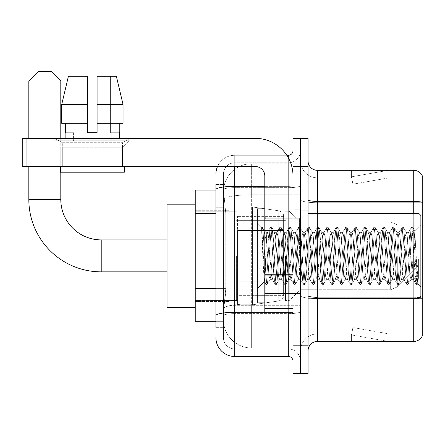 <?xml version="1.0" encoding="UTF-8"?>
<svg xmlns="http://www.w3.org/2000/svg" width="445" height="445" viewBox="0 0 445 445"><rect width="100%" height="100%" fill="white"/><g stroke="black" fill="none" stroke-linecap="round" stroke-linejoin="round"><path stroke-width="0.33" stroke-dasharray="2.23 1.67" d="M300.531 255.875L300.531 305.704L300.531 255.875M229.08 255.875L229.08 305.704L229.08 255.875M215.92 288.582L225.793 288.582L225.609 293.483L223.557 310.404L225.793 288.582L225.793 213.372L225.793 288.582L195.238 288.582L195.238 321.685L223.501 321.685L223.44 319.805A28.202 28.202 0 0 0 251.642 348.007L300.531 348.007L300.531 303.874L300.531 348.007L251.642 348.007L251.642 303.874L251.642 348.007A28.202 28.202 0 0 1 223.44 319.805L223.44 314.064L223.501 321.685L215.92 321.685M223.557 310.404L223.44 314.064L223.557 310.404M195.238 255.875L195.238 307.584L195.238 255.875M251.642 163.743L300.531 163.743L300.531 194.815L300.531 163.743L251.642 163.743A28.202 28.202 0 0 0 223.479 190.449L225.793 213.372L223.479 190.449A28.202 28.202 0 0 1 251.642 163.743L251.642 194.815L300.531 194.815L300.531 303.874L300.531 194.815L251.642 194.815L251.642 163.743A28.202 28.202 0 0 0 223.479 190.449M215.92 207.732L223.44 207.732L223.44 294.223L223.44 184.425L223.44 207.732L215.92 207.732L215.92 294.223L215.92 190.065L223.501 190.065L195.238 190.065L195.238 288.582M215.92 327.325L223.44 327.325L215.92 327.325L215.92 294.223L223.44 294.223L223.44 327.325L223.44 294.223L215.92 294.223M234.721 356.473L234.721 348.947A11.281 11.281 0 0 1 223.44 337.666L223.44 189.62L223.44 337.666A11.281 11.281 0 0 0 234.721 348.947L288.31 348.947L288.31 318.865L288.31 356.473L234.721 356.473A18.801 18.801 0 0 1 215.92 337.666M300.531 318.865L300.531 185.537L300.531 318.865M293.01 361.173L293.01 150.577L293.01 361.173M293.01 255.875L293.01 218.267L293.01 255.875M293.01 166.564L293.01 138.356L300.531 138.356L300.531 166.564L300.531 138.356L308.051 138.356L308.051 166.564L300.531 166.564L300.531 345.186L300.531 166.564L293.01 166.564L293.01 345.186L300.531 345.186L300.531 373.394L300.531 345.186L308.051 345.186L308.051 166.564M308.051 345.186L308.051 373.394L293.01 373.394L293.01 345.186M300.531 150.577L300.531 185.537L300.531 150.577A12.221 12.221 0 0 1 288.31 162.803A12.221 12.221 0 0 0 300.531 150.577A12.221 12.221 0 0 1 288.31 162.803L288.31 348.947L234.721 348.947L234.721 313.642L288.31 313.642A12.221 2.125 0 0 0 300.531 311.517A12.221 2.125 0 0 1 288.31 313.642L288.31 162.803L234.721 162.803L288.31 162.803M217.488 166.564A18.801 18.801 0 0 1 234.721 155.277L288.31 155.277A4.7 4.7 0 0 0 293.01 150.577A4.7 4.7 0 0 1 288.31 155.277L288.31 318.865L288.31 313.642L234.721 313.642L234.721 162.803L234.721 187.662L288.31 187.662A12.221 2.125 0 0 0 300.531 185.537A12.221 2.125 0 0 1 288.31 187.662L234.721 187.662L234.721 318.865L234.721 312.334L288.31 312.334A4.7 0.818 0 0 0 293.01 311.517A4.7 0.818 0 0 1 289.945 312.284M215.92 184.425L223.44 184.425L215.92 184.425L215.92 315.6A18.801 3.265 180 0 1 234.721 312.334L234.721 155.277A18.801 18.801 0 0 0 215.92 174.084A18.801 18.801 0 0 1 234.721 155.277L286.814 155.277M215.92 315.6L215.92 318.865M223.44 174.084L223.44 189.62L223.44 174.084A11.281 11.281 0 0 1 234.721 162.803A11.281 11.281 0 0 0 223.44 174.084A11.281 11.281 0 0 1 234.721 162.803M300.531 361.173A12.221 12.221 0 0 0 288.31 348.947A12.221 12.221 0 0 1 300.531 361.173A12.221 12.221 0 0 0 288.31 348.947M308.051 255.875L308.051 210.746L308.051 255.875M294.89 255.875L294.89 301.944L294.89 255.875M300.531 303.824L300.531 199.766L300.531 303.824M419.529 297.638A9.401 1.63 180 0 0 413.722 297.293L413.722 341.426A9.401 9.401 0 0 0 422.75 334.657L422.75 303.824L422.75 333.906L317.452 333.906L317.452 298.183M308.051 350.827L308.051 160.923L308.051 350.827A9.401 9.401 0 0 1 317.452 341.426L317.452 303.824L317.452 333.906L422.75 333.906L422.75 177.844L317.452 177.844A16.921 16.921 0 0 1 300.531 160.923L300.531 199.766L300.531 160.923A16.921 16.921 0 0 0 317.452 177.844L317.452 298.601A16.921 2.937 0 0 1 300.531 295.658A16.921 2.937 0 0 0 317.452 298.601L317.452 177.844A16.921 16.921 0 0 1 300.531 160.923M317.452 177.844L422.75 177.844L422.75 303.824L422.75 177.093A9.401 9.401 0 0 0 413.722 170.324L317.452 170.324A9.401 9.401 0 0 1 308.051 160.923M387.69 341.315A7.521 7.521 0 0 0 388.997 341.426L351.394 341.426L388.997 341.426A7.521 7.521 0 0 1 387.69 341.315A7.521 7.521 0 0 0 388.997 341.426A7.521 7.521 0 0 1 387.69 341.315A7.521 7.521 0 0 0 388.997 341.426A7.521 7.521 0 0 1 387.69 341.315L351.583 334.946L387.69 341.315M351.394 333.906L351.394 341.426L351.394 333.906L351.767 333.906L351.583 334.946L351.767 333.906L351.394 333.906L351.394 341.426L351.394 333.906L351.767 333.906L351.583 334.946L351.767 333.906L351.394 333.906L351.394 341.426L351.394 333.906L351.767 333.906L351.583 334.946L351.767 333.906L351.394 333.906M413.722 341.426L317.452 341.426M388.997 170.324L351.394 170.324L388.997 170.324A7.521 7.521 0 0 0 387.69 170.435A7.521 7.521 0 0 1 388.997 170.324A7.521 7.521 0 0 0 387.69 170.435A7.521 7.521 0 0 1 388.997 170.324A7.521 7.521 0 0 0 387.69 170.435A7.521 7.521 0 0 1 388.997 170.324M388.997 333.906L351.767 333.906L388.997 333.906L351.767 333.906L388.997 333.906L351.767 333.906L388.997 333.906L352.891 327.542L351.767 333.906L352.891 327.542L351.767 333.906L352.891 327.542L351.767 333.906L352.891 327.542L388.997 333.906M351.767 177.844L351.394 177.844L351.767 177.844L351.394 177.844L351.767 177.844L351.394 177.844L351.767 177.844L351.583 176.804L387.69 170.435L351.583 176.804L351.767 177.844L351.583 176.804L387.69 170.435L351.583 176.804L351.767 177.844L351.583 176.804L387.69 170.435L351.583 176.804L351.767 177.844L388.997 177.844L351.767 177.844L388.997 177.844L351.767 177.844L388.997 177.844L351.767 177.844L352.891 184.208L351.767 177.844M300.531 350.827A16.921 16.921 0 0 1 317.452 333.906A16.921 16.921 0 0 0 300.531 350.827A16.921 16.921 0 0 1 317.452 333.906M351.394 170.324L351.394 177.844L351.394 170.324M388.997 177.844L352.891 184.208L388.997 177.844M62.3 142.7L54.78 138.356L129.99 138.356L54.78 138.356L54.78 140.236L129.99 140.236L54.78 140.236L129.99 140.236L54.78 140.236L62.3 147.757L62.3 166.564L122.47 166.564L62.3 166.564L122.47 166.564L62.3 166.564L122.47 166.564L62.3 166.564L122.47 166.564L62.3 166.564L62.3 142.7L122.47 142.7L129.99 138.356L54.78 138.356L129.99 138.356L129.99 140.236L122.47 147.757L62.3 147.757L122.47 147.757L122.47 166.564L122.47 142.7L62.3 142.7L54.78 138.356L129.99 138.356L54.78 138.356L54.78 140.236L62.3 147.757L62.3 166.564L62.3 142.7L122.47 142.7L129.99 138.356L54.78 138.356L129.99 138.356L129.99 140.236L122.47 147.757L62.3 147.757L122.47 147.757L122.47 166.564L122.47 142.7L62.3 142.7M264.808 255.875L264.808 302.884L264.808 255.875M264.808 312.284L293.01 312.284L264.808 312.284L264.808 308.402L264.808 312.284L293.01 312.284L293.01 175.964A37.608 37.608 0 0 0 255.402 138.356L22.25 138.356L26.95 138.356L22.25 138.356L22.25 166.564L22.25 138.356L22.25 166.564L255.402 166.564A9.401 9.401 0 0 1 264.808 175.964L264.808 312.284M264.808 274.265L293.01 274.265L293.01 175.964A37.608 37.608 0 0 0 255.402 138.356L26.95 138.356L26.95 166.564L255.402 166.564A9.401 9.401 0 0 1 264.808 175.964L264.808 274.265L293.01 274.265L293.01 312.284L293.01 175.964A37.608 37.608 0 0 0 255.402 138.356L26.95 138.356L26.95 166.564L22.25 166.564L255.402 166.564A9.401 9.401 0 0 1 264.808 175.964L264.808 274.265L293.01 274.265L293.01 312.284M115.889 141.176L115.889 172.204L68.88 172.204L115.889 172.204L68.88 172.204L115.889 172.204L115.889 141.176L68.88 141.176L68.88 172.204L68.88 141.176L115.889 141.176M97.088 104.514L123.054 104.514L116.373 76.306L97.088 76.306L97.088 123.315L119.238 123.315L97.088 123.315L97.088 132.716L87.682 132.716L97.088 132.716L87.682 132.716L87.682 123.315L61.716 123.315L65.526 123.315L65.526 132.716L65.12 132.716L65.526 132.716L65.526 123.315L87.682 123.315L61.716 123.315L87.682 123.315L65.526 123.315L87.682 123.315L87.682 104.514L61.716 104.514L87.682 104.514L87.682 132.716L87.682 76.306L87.682 104.514L87.682 76.306L68.397 76.306L87.682 76.306L74.182 76.306L74.182 132.716L74.182 76.306L87.682 76.306L87.682 132.716L87.682 123.315L87.682 132.716L97.088 132.716L97.088 76.306L110.588 76.306L110.588 132.716L111.189 132.716L110.588 132.716L110.588 76.306L116.373 76.306L97.088 76.306L97.088 123.315L119.238 123.315L119.238 132.716L119.238 123.315L97.088 123.315L123.054 123.315L97.088 123.315L97.088 104.514L123.054 104.514L123.054 123.315L123.054 104.514L97.088 104.514L97.088 76.306L116.373 76.306L97.088 76.306L97.088 132.716L97.088 76.306L110.588 76.306L110.588 132.716L119.649 132.716L119.649 138.356L65.12 138.356L119.649 138.356M111.189 132.716L111.189 141.176L73.581 141.176L111.189 141.176L73.581 141.176L111.189 141.176L111.189 132.716L110.588 132.716L111.189 132.716M73.581 132.716L73.581 141.176L73.581 132.716L74.182 132.716L65.526 132.716L74.182 132.716L74.182 76.306L68.397 76.306L87.682 76.306L87.682 104.514L87.682 76.306L68.397 76.306L61.716 104.514L61.716 123.315L61.716 104.514L61.716 123.315L87.682 123.315L87.682 76.306L68.397 76.306L74.182 76.306L74.182 132.716L73.581 132.716M65.12 132.716L65.12 138.356M119.649 132.716L110.588 132.716L110.588 76.306L97.088 76.306L97.088 132.716M124.35 166.564L60.42 166.564L60.42 172.204L124.35 172.204L60.42 172.204L124.35 172.204L124.35 166.564L60.42 166.564M420.87 255.875L420.87 215.447L420.87 286.897L420.87 215.447L418.99 213.567L418.99 298.183L418.99 213.567L418.99 298.183L420.87 296.303L420.87 255.875M264.808 302.884L257.288 302.884L257.288 208.866L257.288 288.777L257.288 208.866L264.808 208.866M261.599 228.663L261.599 227.284L257.288 222.973L261.599 227.284L262.294 227.284L261.599 230.237L263.24 228.925L263.612 229.436L266.689 242.725L266.689 232.373L266.689 242.725L267.579 255.875L266.689 242.725L263.612 229.436L263.24 228.925L261.599 230.237L261.599 227.284L262.294 227.284L261.599 230.237L262.784 255.875L261.899 231.111L265.036 280.639L265.671 284.338L265.036 280.639L261.599 228.663M266.689 236.518L266.689 232.373L263.24 228.925L266.689 232.373L267.579 232.373L266.689 236.518L264.998 273.897L264.274 281.791L262.784 255.875L264.169 281.757L265.815 284.466L264.169 281.757L257.288 288.777L264.274 281.791L264.998 273.897L266.689 232.373L267.579 232.373L266.689 236.518M279.332 255.875L277.763 235.522L276.801 232.524L276.2 235.522L273.063 276.228L272.101 279.226L271.495 276.228L268.363 235.522L267.579 232.373L268.363 235.522L271.495 276.228L272.101 279.226L275.071 284.338L274.437 280.639L271.3 231.111L270.516 227.284L269.737 231.111L266.599 280.639L265.815 284.466L266.994 284.466L266.21 280.639L263.073 231.111L262.294 227.284L263.612 229.436L262.439 227.412L263.073 231.111L266.21 280.639L267.139 284.338L265.815 284.466L266.599 280.639L269.737 231.111L270.371 227.412L271.695 227.284L270.91 231.111L267.773 280.639L267.139 284.338L270.109 279.226L269.147 276.228L267.579 255.875L269.147 276.228L269.931 279.377L272.279 279.377L275.071 284.338L274.437 280.639L271.3 231.111L270.516 227.284L271.695 227.284L270.91 231.111L267.773 280.639L267.139 284.338L269.931 279.377L272.279 279.377L273.063 276.228L276.2 235.522L276.801 232.524L279.772 227.412L279.137 231.111L276 280.639L275.071 284.338L276.395 284.466L275.611 280.639L272.479 231.111L271.695 227.284L274.81 232.524L273.847 235.522L270.716 276.228L270.109 279.226L270.716 276.228L273.847 235.522L274.632 232.373L276.979 232.373L279.772 227.412L279.137 231.111L276 280.639L275.221 284.466L276.395 284.466L275.611 280.639L272.479 231.111L271.839 227.412L274.632 232.373L276.979 232.373L277.763 235.522L280.901 276.228L281.501 279.226L280.901 276.228L279.332 255.875M276.979 255.875L275.416 235.522L274.81 232.524L275.416 235.522L278.548 276.228L279.332 279.377L278.548 276.228L276.979 255.875M288.733 255.875L287.164 235.522L286.202 232.524L285.601 235.522L282.464 276.228L281.501 279.226L284.472 284.338L283.838 280.639L280.7 231.111L279.772 227.412L281.095 227.284L280.311 231.111L277.179 280.639L276.395 284.466L279.51 279.226L281.679 279.377L284.472 284.338L283.838 280.639L280.7 231.111L279.922 227.284L281.095 227.284L280.311 231.111L277.179 280.639L276.54 284.338L279.332 279.377L281.679 279.377L282.464 276.228L285.601 235.522L286.202 232.524L289.172 227.412L288.538 231.111L285.401 280.639L284.472 284.338L285.796 284.466L285.011 280.639L281.88 231.111L281.095 227.284L284.21 232.524L283.248 235.522L280.116 276.228L279.51 279.226L280.116 276.228L283.248 235.522L284.032 232.373L286.385 232.373L289.172 227.412L288.538 231.111L285.401 280.639L284.622 284.466L285.796 284.466L285.011 280.639L281.88 231.111L281.24 227.412L284.032 232.373L286.385 232.373L287.164 235.522L290.301 276.228L290.908 279.226L290.301 276.228L288.733 255.875M286.385 255.875L284.817 235.522L284.21 232.524L284.817 235.522L287.948 276.228L288.733 279.377L287.948 276.228L286.385 255.875M298.133 255.875L296.57 235.522L295.608 232.524L295.002 235.522L291.864 276.228L290.908 279.226L293.872 284.338L293.238 280.639L290.107 231.111L289.172 227.412L290.496 227.284L289.712 231.111L286.58 280.639L285.796 284.466L288.911 279.226L291.086 279.377L293.872 284.338L293.238 280.639L290.107 231.111L289.322 227.284L290.496 227.284L289.712 231.111L286.58 280.639L285.94 284.338L288.733 279.377L291.086 279.377L291.864 276.228L295.002 235.522L295.608 232.524L298.573 227.412L297.939 231.111L294.807 280.639L293.872 284.338L295.196 284.466L294.412 280.639L291.28 231.111L290.496 227.284L293.611 232.524L292.649 235.522L289.517 276.228L288.911 279.226L289.517 276.228L292.649 235.522L293.433 232.373L295.786 232.373L298.573 227.412L297.939 231.111L294.807 280.639L294.023 284.466L295.196 284.466L294.412 280.639L291.28 231.111L290.641 227.412L293.433 232.373L295.786 232.373L296.57 235.522L299.702 276.228L300.308 279.226L299.702 276.228L298.133 255.875M295.786 255.875L294.217 235.522L293.611 232.524L294.217 235.522L297.349 276.228L298.133 279.377L297.349 276.228L295.786 255.875M307.534 255.875L305.971 235.522L305.009 232.524L304.402 235.522L301.271 276.228L300.308 279.226L303.273 284.338L302.639 280.639L299.507 231.111L298.573 227.412L299.897 227.284L299.112 231.111L295.981 280.639L295.196 284.466L298.311 279.226L300.486 279.377L303.273 284.338L302.639 280.639L299.507 231.111L298.723 227.284L299.897 227.284L299.112 231.111L295.981 280.639L295.347 284.338L298.133 279.377L300.486 279.377L301.271 276.228L304.402 235.522L305.009 232.524L307.979 227.412L307.339 231.111L304.208 280.639L303.273 284.338L304.597 284.466L303.813 280.639L300.681 231.111L299.897 227.284L303.012 232.524L302.049 235.522L298.918 276.228L298.311 279.226L298.918 276.228L302.049 235.522L302.834 232.373L305.187 232.373L307.979 227.412L307.339 231.111L304.208 280.639L303.423 284.466L304.597 284.466L303.813 280.639L300.681 231.111L300.047 227.412L302.834 232.373L305.187 232.373L305.971 235.522L309.103 276.228L309.709 279.226L309.103 276.228L307.534 255.875M305.187 255.875L303.618 235.522L303.012 232.524L303.618 235.522L306.755 276.228L307.534 279.377L306.755 276.228L305.187 255.875M316.94 255.875L315.372 235.522L314.409 232.524L313.803 235.522L310.671 276.228L309.709 279.226L312.679 284.338L312.04 280.639L308.908 231.111L307.979 227.412L309.297 227.284L308.513 231.111L305.381 280.639L304.597 284.466L307.712 279.226L309.887 279.377L312.679 284.338L312.04 280.639L308.908 231.111L308.124 227.284L309.297 227.284L308.513 231.111L305.381 280.639L304.747 284.338L307.534 279.377L309.887 279.377L310.671 276.228L313.803 235.522L314.409 232.524L317.38 227.412L316.74 231.111L313.608 280.639L312.679 284.338L313.998 284.466L313.213 280.639L310.082 231.111L309.297 227.284L312.418 232.524L311.455 235.522L308.318 276.228L307.712 279.226L308.318 276.228L311.455 235.522L312.234 232.373L314.587 232.373L317.38 227.412L316.74 231.111L313.608 280.639L312.824 284.466L313.998 284.466L313.213 280.639L310.082 231.111L309.447 227.412L312.234 232.373L314.587 232.373L315.372 235.522L318.503 276.228L319.109 279.226L318.503 276.228L316.94 255.875M314.587 255.875L313.019 235.522L312.418 232.524L313.019 235.522L316.156 276.228L316.94 279.377L316.156 276.228L314.587 255.875M326.341 255.875L324.772 235.522L323.81 232.524L323.204 235.522L320.072 276.228L319.109 279.226L322.08 284.338L321.44 280.639L318.309 231.111L317.38 227.412L318.698 227.284L317.919 231.111L314.782 280.639L313.998 284.466L317.118 279.226L319.288 279.377L322.08 284.338L321.44 280.639L318.309 231.111L317.524 227.284L318.698 227.284L317.919 231.111L314.782 280.639L314.148 284.338L316.94 279.377L319.288 279.377L320.072 276.228L323.204 235.522L323.81 232.524L326.78 227.412L326.141 231.111L323.009 280.639L322.08 284.338L323.398 284.466L322.619 280.639L319.482 231.111L318.698 227.284L321.818 232.524L320.856 235.522L317.719 276.228L317.118 279.226L317.719 276.228L320.856 235.522L321.64 232.373L323.988 232.373L326.78 227.412L326.141 231.111L323.009 280.639L322.224 284.466L323.398 284.466L322.619 280.639L319.482 231.111L318.848 227.412L321.64 232.373L323.988 232.373L324.772 235.522L327.904 276.228L328.51 279.226L327.904 276.228L326.341 255.875M323.988 255.875L322.419 235.522L321.818 232.524L322.419 235.522L325.556 276.228L326.341 279.377L325.556 276.228L323.988 255.875M335.741 255.875L334.173 235.522L333.21 232.524L332.604 235.522L329.472 276.228L328.51 279.226L331.481 284.338L330.846 280.639L327.709 231.111L326.78 227.412L328.104 227.284L327.32 231.111L324.183 280.639L323.398 284.466L326.519 279.226L328.688 279.377L331.481 284.338L330.846 280.639L327.709 231.111L326.925 227.284L328.104 227.284L327.32 231.111L324.183 280.639L323.548 284.338L326.341 279.377L328.688 279.377L329.472 276.228L332.604 235.522L333.21 232.524L336.181 227.412L335.547 231.111L332.409 280.639L331.481 284.338L332.804 284.466L332.02 280.639L328.883 231.111L328.104 227.284L331.219 232.524L330.257 235.522L327.12 276.228L326.519 279.226L327.12 276.228L330.257 235.522L331.041 232.373L333.388 232.373L336.181 227.412L335.547 231.111L332.409 280.639L331.625 284.466L332.804 284.466L332.02 280.639L328.883 231.111L328.249 227.412L331.041 232.373L333.388 232.373L334.173 235.522L337.304 276.228L337.911 279.226L337.304 276.228L335.741 255.875M333.388 255.875L331.825 235.522L331.219 232.524L331.825 235.522L334.957 276.228L335.741 279.377L334.957 276.228L333.388 255.875M345.142 255.875L343.573 235.522L342.611 232.524L342.01 235.522L338.873 276.228L337.911 279.226L340.881 284.338L340.247 280.639L337.11 231.111L336.181 227.412L337.505 227.284L336.72 231.111L333.583 280.639L332.804 284.466L335.919 279.226L338.089 279.377L340.881 284.338L340.247 280.639L337.11 231.111L336.325 227.284L337.505 227.284L336.72 231.111L333.583 280.639L332.949 284.338L335.741 279.377L338.089 279.377L338.873 276.228L342.01 235.522L342.611 232.524L345.581 227.412L344.947 231.111L341.81 280.639L340.881 284.338L342.205 284.466L341.421 280.639L338.289 231.111L337.505 227.284L340.62 232.524L339.657 235.522L336.526 276.228L335.919 279.226L336.526 276.228L339.657 235.522L340.442 232.373L342.789 232.373L345.581 227.412L344.947 231.111L341.81 280.639L341.026 284.466L342.205 284.466L341.421 280.639L338.289 231.111L337.649 227.412L340.442 232.373L342.789 232.373L343.573 235.522L346.711 276.228L347.311 279.226L346.711 276.228L345.142 255.875M342.789 255.875L341.226 235.522L340.62 232.524L341.226 235.522L344.358 276.228L345.142 279.377L344.358 276.228L342.789 255.875M354.543 255.875L352.974 235.522L352.012 232.524L351.411 235.522L348.274 276.228L347.311 279.226L350.282 284.338L349.648 280.639L346.51 231.111L345.581 227.412L346.905 227.284L346.121 231.111L342.989 280.639L342.205 284.466L345.32 279.226L347.489 279.377L350.282 284.338L349.648 280.639L346.51 231.111L345.732 227.284L346.905 227.284L346.121 231.111L342.989 280.639L342.35 284.338L345.142 279.377L347.489 279.377L348.274 276.228L351.411 235.522L352.012 232.524L354.982 227.412L354.348 231.111L351.211 280.639L350.282 284.338L351.606 284.466L350.821 280.639L347.69 231.111L346.905 227.284L350.02 232.524L349.058 235.522L345.926 276.228L345.32 279.226L345.926 276.228L349.058 235.522L349.842 232.373L352.195 232.373L354.982 227.412L354.348 231.111L351.211 280.639L350.432 284.466L351.606 284.466L350.821 280.639L347.69 231.111L347.05 227.412L349.842 232.373L352.195 232.373L352.974 235.522L356.111 276.228L356.718 279.226L356.111 276.228L354.543 255.875M352.195 255.875L350.627 235.522L350.02 232.524L350.627 235.522L353.758 276.228L354.543 279.377L353.758 276.228L352.195 255.875M363.943 255.875L362.38 235.522L361.418 232.524L360.812 235.522L357.674 276.228L356.718 279.226L359.682 284.338L359.048 280.639L355.917 231.111L354.982 227.412L356.306 227.284L355.522 231.111L352.39 280.639L351.606 284.466L354.721 279.226L356.896 279.377L359.682 284.338L359.048 280.639L355.917 231.111L355.132 227.284L356.306 227.284L355.522 231.111L352.39 280.639L351.75 284.338L354.543 279.377L356.896 279.377L357.674 276.228L360.812 235.522L361.418 232.524L364.383 227.412L363.749 231.111L360.617 280.639L359.682 284.338L361.006 284.466L360.222 280.639L357.09 231.111L356.306 227.284L359.421 232.524L358.459 235.522L355.327 276.228L354.721 279.226L355.327 276.228L358.459 235.522L359.243 232.373L361.596 232.373L364.383 227.412L363.749 231.111L360.617 280.639L359.833 284.466L361.006 284.466L360.222 280.639L357.09 231.111L356.451 227.412L359.243 232.373L361.596 232.373L362.38 235.522L365.512 276.228L366.118 279.226L365.512 276.228L363.943 255.875M361.596 255.875L360.027 235.522L359.421 232.524L360.027 235.522L363.159 276.228L363.943 279.377L363.159 276.228L361.596 255.875M373.344 255.875L371.781 235.522L370.819 232.524L370.212 235.522L367.08 276.228L366.118 279.226L369.083 284.338L368.449 280.639L365.317 231.111L364.383 227.412L365.707 227.284L364.922 231.111L361.791 280.639L361.006 284.466L364.121 279.226L366.296 279.377L369.083 284.338L368.449 280.639L365.317 231.111L364.533 227.284L365.707 227.284L364.922 231.111L361.791 280.639L361.156 284.338L363.943 279.377L366.296 279.377L367.08 276.228L370.212 235.522L370.819 232.524L373.783 227.412L373.149 231.111L370.018 280.639L369.083 284.338L370.407 284.466L369.623 280.639L366.491 231.111L365.707 227.284L368.822 232.524L367.859 235.522L364.728 276.228L364.121 279.226L364.728 276.228L367.859 235.522L368.644 232.373L370.997 232.373L373.783 227.412L373.149 231.111L370.018 280.639L369.233 284.466L370.407 284.466L369.623 280.639L366.491 231.111L365.857 227.412L368.644 232.373L370.997 232.373L371.781 235.522L374.913 276.228L375.519 279.226L374.913 276.228L373.344 255.875M370.997 255.875L369.428 235.522L368.822 232.524L369.428 235.522L372.565 276.228L373.344 279.377L372.565 276.228L370.997 255.875M382.745 255.875L381.181 235.522L380.219 232.524L379.613 235.522L376.481 276.228L375.519 279.226L378.489 284.338L377.849 280.639L374.718 231.111L373.783 227.412L375.107 227.284L374.323 231.111L371.191 280.639L370.407 284.466L373.522 279.226L375.697 279.377L378.489 284.338L377.849 280.639L374.718 231.111L373.934 227.284L375.107 227.284L374.323 231.111L371.191 280.639L370.557 284.338L373.344 279.377L375.697 279.377L376.481 276.228L379.613 235.522L380.219 232.524L383.19 227.412L382.55 231.111L379.418 280.639L378.489 284.338L379.808 284.466L379.023 280.639L375.892 231.111L375.107 227.284L378.228 232.524L377.265 235.522L374.128 276.228L373.522 279.226L374.128 276.228L377.265 235.522L378.044 232.373L380.397 232.373L383.19 227.412L382.55 231.111L379.418 280.639L378.634 284.466L379.808 284.466L379.023 280.639L375.892 231.111L375.257 227.412L378.044 232.373L380.397 232.373L381.181 235.522L384.313 276.228L384.919 279.226L384.313 276.228L382.745 255.875M380.397 255.875L378.829 235.522L378.228 232.524L378.829 235.522L381.966 276.228L382.745 279.377L381.966 276.228L380.397 255.875M392.151 255.875L390.582 235.522L389.62 232.524L389.013 235.522L385.882 276.228L384.919 279.226L387.89 284.338L387.25 280.639L384.118 231.111L383.19 227.412L384.508 227.284L383.729 231.111L380.592 280.639L379.808 284.466L382.928 279.226L385.097 279.377L387.89 284.338L387.25 280.639L384.118 231.111L383.334 227.284L384.508 227.284L383.729 231.111L380.592 280.639L379.958 284.338L382.745 279.377L385.097 279.377L385.882 276.228L389.013 235.522L389.62 232.524L392.59 227.412L391.95 231.111L388.819 280.639L387.89 284.338L389.208 284.466L388.429 280.639L385.292 231.111L384.508 227.284L387.628 232.524L386.666 235.522L383.529 276.228L382.928 279.226L383.529 276.228L386.666 235.522L387.45 232.373L389.798 232.373L392.59 227.412L391.95 231.111L388.819 280.639L388.034 284.466L389.208 284.466L388.429 280.639L385.292 231.111L384.658 227.412L387.45 232.373L389.798 232.373L390.582 235.522L393.714 276.228L394.32 279.226L393.714 276.228L392.151 255.875M389.798 255.875L388.229 235.522L387.628 232.524L388.229 235.522L391.366 276.228L392.151 279.377L391.366 276.228L389.798 255.875M401.551 255.875L399.983 235.522L399.02 232.524L398.414 235.522L395.282 276.228L394.32 279.226L397.29 284.338L396.651 280.639L393.519 231.111L392.59 227.412L393.914 227.284L393.13 231.111L389.992 280.639L389.208 284.466L392.329 279.226L394.498 279.377L397.29 284.338L396.651 280.639L393.519 231.111L392.735 227.284L393.914 227.284L393.13 231.111L389.992 280.639L389.358 284.338L392.151 279.377L394.498 279.377L395.282 276.228L398.414 235.522L399.02 232.524L401.991 227.412L401.357 231.111L398.219 280.639L397.29 284.338L398.614 284.466L397.83 280.639L394.693 231.111L393.914 227.284L397.029 232.524L396.067 235.522L392.929 276.228L392.329 279.226L392.929 276.228L396.067 235.522L396.851 232.373L399.198 232.373L401.991 227.412L401.357 231.111L398.219 280.639L397.435 284.466L398.614 284.466L397.83 280.639L394.693 231.111L394.059 227.412L396.851 232.373L399.198 232.373L399.983 235.522L403.114 276.228L403.721 279.226L403.114 276.228L401.551 255.875M399.198 255.875L397.635 235.522L397.029 232.524L397.635 235.522L400.767 276.228L401.551 279.377L400.767 276.228L399.198 255.875M410.952 255.875L409.383 235.522L408.421 232.524L407.82 235.522L404.683 276.228L403.721 279.226L406.691 284.338L406.057 280.639L402.92 231.111L401.991 227.412L403.315 227.284L402.53 231.111L399.393 280.639L398.614 284.466L401.729 279.226L403.899 279.377L406.691 284.338L406.057 280.639L402.92 231.111L402.135 227.284L403.315 227.284L402.53 231.111L399.393 280.639L398.759 284.338L401.551 279.377L403.899 279.377L404.683 276.228L407.82 235.522L408.421 232.524L411.391 227.412L410.757 231.111L407.62 280.639L406.691 284.338L408.015 284.466L407.231 280.639L404.099 231.111L403.315 227.284L406.43 232.524L405.467 235.522L402.336 276.228L401.729 279.226L402.336 276.228L405.467 235.522L406.252 232.373L408.599 232.373L411.391 227.412L410.757 231.111L407.62 280.639L406.836 284.466L408.015 284.466L407.231 280.639L404.099 231.111L403.459 227.412L406.252 232.373L408.599 232.373L409.383 235.522L410.952 255.875C411.736 270.154 412.515 277.986 413.299 279.377L413.299 255.875L411.736 276.228L410.952 279.377L410.168 276.228L407.036 235.522L406.43 232.524L407.036 235.522L410.168 276.228L410.952 279.377L413.299 279.377L416.092 284.338L415.458 280.639L412.32 231.111L411.542 227.284L412.715 227.284L411.931 231.111L408.799 280.639L408.015 284.466L410.952 279.377L413.299 279.377L413.299 255.875L414.796 230.888L417.783 283.832L418.422 278.075L418.422 259.296C416.854 273.291 415.146 279.988 413.299 279.377L416.092 284.338L415.458 280.639L412.32 231.111L411.542 227.284L412.715 227.284L411.931 231.111L408.799 280.639L408.16 284.338L411.13 279.226L411.736 276.228L414.796 230.888L417.054 275.344L417.783 283.832L418.422 278.075L417.56 284.338L416.631 280.639L413.5 231.111L412.715 227.284L413.5 231.111L416.631 280.639L417.56 284.338L418.422 278.075L418.422 259.296L417.021 280.639L416.092 284.338L417.416 284.466L416.242 284.466L417.021 280.639L418.422 259.296C416.854 273.291 415.146 279.988 413.299 279.377C412.515 277.986 411.736 270.154 410.952 255.875M195.238 307.584L167.031 307.584L167.031 204.166L167.031 307.584L167.031 239.894L101.221 239.894L101.221 271.856A72.39 72.39 0 0 1 28.83 199.466L28.83 81.007L60.798 81.007L28.83 81.007L60.798 81.007L51.392 71.606L38.231 71.606L51.392 71.606L38.231 71.606L28.83 81.007M101.221 239.894A40.428 40.428 0 0 1 60.798 199.466L60.798 81.007M417.11 255.875L417.11 267.156L417.11 255.875M289.25 255.875L289.25 300.531L289.25 255.875M285.49 255.875L285.49 300.531L285.49 255.875M236.601 255.875L236.601 300.531L236.601 255.875M237.541 230.493L237.541 304.764L237.541 281.257L283.61 281.257L283.61 295.363L283.61 216.387L283.61 230.493L237.541 230.493L237.541 295.363L237.541 281.257L283.61 281.257L283.61 295.363L283.61 216.387L283.61 230.493L237.541 230.493L237.541 304.764L237.541 281.257L283.61 281.257L283.61 295.369L237.541 295.363L237.541 281.257L252.582 281.257L252.582 304.764L252.582 206.986L252.582 230.493L237.541 230.493L237.541 216.387L237.541 295.363L283.61 295.369C283.76 297.944 282.152 299.802 278.781 300.954L278.781 281.257L283.61 281.257L283.61 295.369C283.76 297.944 282.152 299.802 278.781 300.954L278.781 281.257L252.582 281.257L252.582 304.764L252.582 206.986L252.582 230.493L278.781 230.493L278.781 210.797L278.781 300.954L252.582 304.764L237.541 304.764L252.582 304.764L278.781 300.954L278.781 210.797C282.152 211.948 283.76 213.806 283.61 216.381L237.541 216.387L283.61 216.387L283.61 230.493L237.541 230.493M60.798 172.204L60.798 138.356M28.83 166.564L28.83 138.356M167.031 239.894L167.031 204.166L195.238 204.166M283.61 230.493L278.781 230.493L278.781 210.797L252.582 206.986L237.541 206.986L252.582 206.986L278.781 210.797C282.152 211.948 283.76 213.806 283.61 216.381L283.61 230.493M119.238 123.315L123.054 123.315L119.238 123.315L119.238 132.716L110.588 132.716L119.238 132.716M97.088 123.315L123.054 123.315M65.526 123.315L65.526 132.716L74.182 132.716L65.526 132.716M61.716 104.514L87.682 104.514M87.682 132.716L87.682 123.315M251.642 303.874A28.202 4.895 180 0 0 223.779 308.012A28.202 4.895 180 0 1 251.642 303.874L300.531 303.874L251.642 303.874L251.642 194.815L251.642 303.874M224.174 198.604A28.202 4.895 180 0 1 251.642 194.815A28.202 4.895 180 0 0 224.174 198.604M223.44 319.805A28.202 28.202 0 0 0 251.642 348.007M215.92 213.372L195.238 213.372M215.92 189.62A18.801 3.265 180 0 1 234.721 186.355L288.31 186.355L288.31 157.758M264.808 186.355L288.31 186.355A4.7 0.818 -0 0 0 293.01 185.537A4.7 0.818 0 0 1 288.31 186.355L288.31 312.284M234.721 155.277L234.721 166.564M234.721 187.662A11.281 1.958 180 0 0 223.44 189.62A11.281 1.958 180 0 1 234.721 187.662M234.721 313.642A11.281 1.958 180 0 0 223.44 315.6A11.281 1.958 180 0 1 234.721 313.642M234.721 348.947A11.281 11.281 0 0 1 223.44 337.666M422.75 177.093A9.401 9.401 0 0 0 413.722 170.324L413.722 297.293L317.452 297.293L317.452 170.324M413.722 298.183L413.722 297.293A9.401 1.63 180 0 1 422.75 298.467M308.051 199.766A9.401 1.63 0 0 0 317.452 201.396L413.722 201.396A9.401 1.63 180 0 1 422.75 202.575M317.452 213.567L317.452 297.293L413.722 297.293L413.722 213.567M308.051 295.658A9.401 1.63 0 0 0 317.452 297.293M422.75 202.703L317.452 202.703A16.921 2.937 0 0 1 300.531 199.766A16.921 2.937 0 0 0 317.452 202.703L422.75 202.703M422.75 298.601L317.452 298.601L422.75 298.601M293.01 275.082L264.808 275.082M264.808 308.402L293.01 308.402M299.591 255.875L299.591 218.267L299.591 255.875M265.748 255.875L265.748 293.483L265.748 255.875M60.798 199.466L28.83 199.466M397.302 255.875L397.302 286.964L397.302 255.875M390.649 255.875L390.649 289.723L390.649 255.875M26.95 166.564L26.95 138.356M229.08 206.046L300.531 206.046L229.08 206.046M195.238 210.279L229.08 210.279L195.238 210.279M195.238 301.471L229.08 301.471L195.238 301.471M229.08 305.704L300.531 305.704L229.08 305.704M293.01 218.267L264.808 218.267L293.01 218.267M293.01 293.483L264.808 293.483L293.01 293.483M300.531 210.746L308.051 210.746L300.531 210.746M294.89 301.944L300.531 301.944L294.89 301.944M294.89 209.806L300.531 209.806L294.89 209.806M300.531 301.004L308.051 301.004L300.531 301.004M308.051 298.183L418.99 298.183M265.748 218.267L299.591 218.267L300.531 217.327L299.591 218.267L265.748 218.267L264.808 217.327M265.748 293.483L299.591 293.483L300.531 294.423L299.591 293.483L265.748 293.483L264.808 294.423M414.796 230.888L420.87 224.853L414.796 230.888M417.783 283.832L420.87 286.897L417.783 283.832M308.051 213.567L418.99 213.567M414.901 230.927L412.86 227.412L414.901 230.927M417.877 283.799L417.56 284.338L417.877 283.799M267.401 232.524L270.371 227.412L267.401 232.524M167.031 271.856L101.221 271.856M417.11 267.156L397.302 286.964L390.649 289.723L397.302 286.964L417.11 267.156M300.531 289.723L390.649 289.723L300.531 289.723L289.25 300.531L285.49 300.531L289.25 300.531L300.531 289.723M236.601 291.13L285.49 291.13L236.601 291.13M195.238 300.531L236.601 300.531L195.238 300.531M195.238 211.219L236.601 211.219L195.238 211.219M236.601 220.62L285.49 220.62L236.601 220.62M285.49 211.219L289.25 211.219L300.531 222.027L390.649 222.027L397.302 224.786L417.11 244.594L397.302 224.786L390.649 222.027L300.531 222.027L289.25 211.219L285.49 211.219"/><path stroke-width="0.67" d="M215.92 207.732L215.92 184.425L215.92 190.065L195.238 190.065L195.238 321.685L215.92 321.685M215.92 327.325L215.92 184.425M234.721 166.564L234.721 356.473L288.31 356.473A4.7 4.7 0 0 1 293.01 361.173A4.7 4.7 0 0 0 288.31 356.473L288.31 312.284M293.01 345.186L293.01 373.394L300.531 373.394L300.531 345.186L300.531 373.394L308.051 373.394L308.051 345.186L300.531 345.186L300.531 166.564L300.531 345.186L293.01 345.186L293.01 166.564L300.531 166.564L300.531 138.356L300.531 166.564L308.051 166.564L308.051 345.186M308.051 166.564L308.051 138.356L293.01 138.356L293.01 166.564M286.814 155.277L288.31 155.277A4.7 4.7 0 0 0 293.01 150.577M215.92 318.865L215.92 294.223M215.92 174.084A18.801 18.801 0 0 1 217.488 166.564M234.721 356.473A18.801 18.801 0 0 1 215.92 337.666M308.051 350.827A9.401 9.401 0 0 1 317.452 341.426L413.722 341.426L413.722 298.183M422.75 177.093A9.401 9.401 0 0 0 413.722 170.324A9.401 9.401 0 0 1 422.75 177.093L422.75 334.657A9.401 9.401 0 0 1 413.722 341.426M422.75 202.575A9.401 1.63 180 0 0 413.722 201.396L413.722 170.324L317.452 170.324A9.401 9.401 0 0 1 308.051 160.923A9.401 9.401 0 0 0 317.452 170.324L317.452 213.567M97.088 132.716L87.682 132.716L97.088 132.716L87.682 132.716L97.088 132.716L97.088 76.306L116.373 76.306L123.054 104.514L123.054 123.315L97.088 123.315M87.682 104.514L87.682 123.315L87.682 104.514L61.716 104.514L68.397 76.306L61.716 104.514L68.397 76.306L87.682 76.306L87.682 132.716M167.031 271.856L101.221 271.856A72.39 72.39 0 0 1 28.83 199.466L28.83 166.564M101.221 271.856L101.221 239.894A40.428 40.428 0 0 1 60.798 199.466L60.798 172.204M38.231 71.606L51.392 71.606L60.798 81.007L28.83 81.007L38.231 71.606M60.798 138.356L60.798 81.007M28.83 138.356L28.83 81.007M195.238 204.166L167.031 204.166L167.031 307.584L195.238 307.584M293.01 312.284L264.808 312.284L264.808 274.265L293.01 274.265L293.01 175.964A37.608 37.608 0 0 0 255.402 138.356L26.95 138.356L26.95 166.564L255.402 166.564A9.401 9.401 0 0 1 264.808 175.964L264.808 274.265M26.95 166.564L22.25 166.564L22.25 138.356L26.95 138.356M65.12 132.716L65.526 132.716L65.12 132.716L65.12 138.356M119.649 132.716L119.238 132.716L119.649 132.716L119.649 138.356M119.238 123.315L119.238 132.716M65.526 132.716L65.526 123.315M60.42 166.564L60.42 172.204L124.35 172.204L124.35 166.564M87.682 123.315L61.716 123.315L61.716 104.514M123.054 123.315L123.054 104.514L97.088 104.514M123.054 104.514L116.373 76.306L123.054 104.514M418.99 213.567L420.87 215.447L420.87 296.303L418.99 298.183L418.99 213.567L308.051 213.567M264.808 208.866L257.288 208.866L257.288 302.884L264.808 302.884M215.92 213.372L195.238 213.372M215.92 288.582L195.238 288.582M289.945 312.284A4.7 0.818 0 0 1 288.31 312.334L234.721 312.334A18.801 3.265 180 0 0 215.92 315.6M215.92 189.62A18.801 3.265 180 0 1 234.721 186.355L264.808 186.355M288.31 157.758L288.31 155.277M317.452 298.183L317.452 341.426M413.722 213.567L413.722 201.396L317.452 201.396A9.401 1.63 -0 0 1 308.051 199.766M422.75 298.467A9.401 1.63 180 0 0 419.529 297.638M317.452 297.293A9.401 1.63 0 0 1 308.051 295.658M28.83 199.466L60.798 199.466M293.01 275.082L264.808 275.082M264.808 308.402L293.01 308.402M167.031 239.894L101.221 239.894M308.051 298.183L418.99 298.183M265.748 218.267L264.808 217.327M265.748 293.483L264.808 294.423"/></g></svg>
